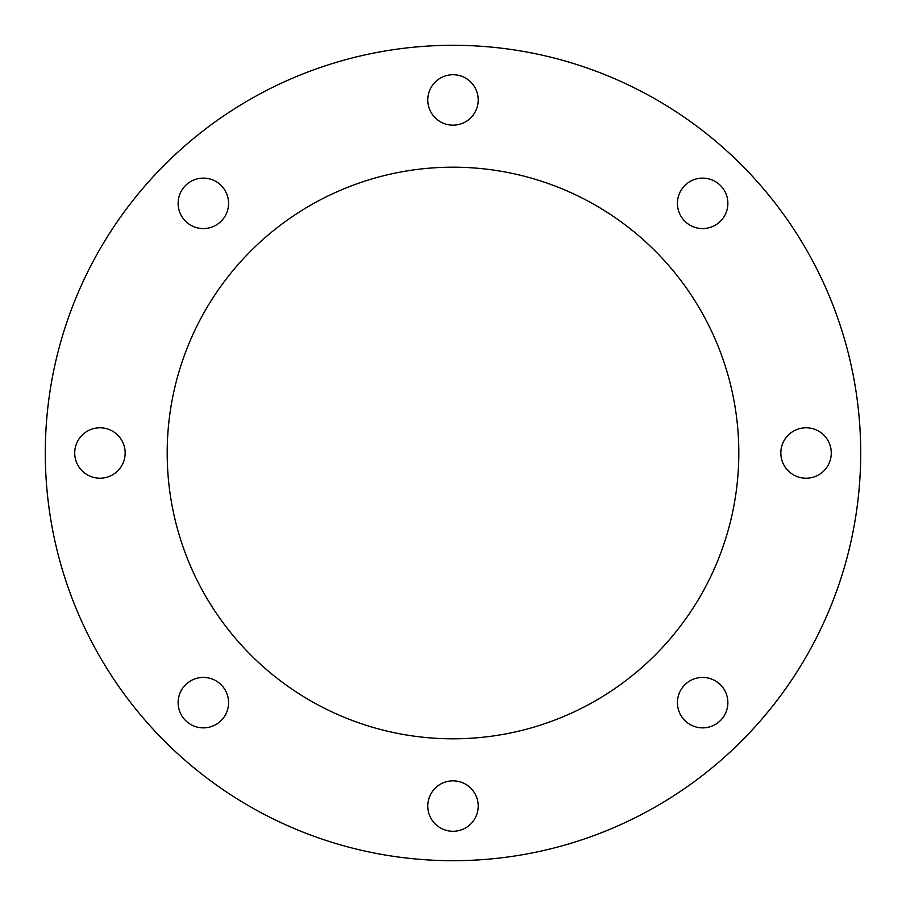 <?xml version="1.0" encoding="UTF-8"?>
<svg xmlns="http://www.w3.org/2000/svg" width="906" height="906" viewBox="0 0 906 906"><rect width="100%" height="100%" fill="white"/><g stroke="black" fill="none" stroke-linecap="round" stroke-linejoin="round"><path stroke-width="1.36" d="M178.131 203.352A25.221 25.221 0 0 0 203.352 228.572A25.221 25.221 0 0 0 228.572 203.352A25.221 25.221 0 0 0 203.352 178.131A25.221 25.221 0 0 0 178.131 203.352M74.722 453A25.221 25.221 0 0 0 99.943 478.221A25.221 25.221 0 0 0 125.164 453A25.221 25.221 0 0 0 99.943 427.779A25.221 25.221 0 0 0 74.722 453M178.131 702.648A25.221 25.221 0 0 0 203.352 727.869A25.221 25.221 0 0 0 228.572 702.648A25.221 25.221 0 0 0 203.352 677.428A25.221 25.221 0 0 0 178.131 702.648M427.779 806.057A25.221 25.221 0 0 0 453 831.278A25.221 25.221 0 0 0 478.221 806.057A25.221 25.221 0 0 0 453 780.836A25.221 25.221 0 0 0 427.779 806.057M677.428 702.648A25.221 25.221 0 0 0 702.648 727.869A25.221 25.221 0 0 0 727.869 702.648A25.221 25.221 0 0 0 702.648 677.428A25.221 25.221 0 0 0 677.428 702.648M780.836 453A25.221 25.221 0 0 0 806.057 478.221A25.221 25.221 0 0 0 831.278 453A25.221 25.221 0 0 0 806.057 427.779A25.221 25.221 0 0 0 780.836 453M677.428 203.352A25.221 25.221 0 0 0 702.648 228.572A25.221 25.221 0 0 0 727.869 203.352A25.221 25.221 0 0 0 702.648 178.131A25.221 25.221 0 0 0 677.428 203.352M167.191 453A285.809 285.809 0 0 0 453 738.809A285.809 285.809 0 0 0 738.809 453A285.809 285.809 0 0 0 453 167.191A285.809 285.809 0 0 0 167.191 453M427.779 99.943A25.221 25.221 0 0 0 453 125.164A25.221 25.221 0 0 0 478.221 99.943A25.221 25.221 0 0 0 453 74.722A25.221 25.221 0 0 0 427.779 99.943M860.7 453A407.7 407.7 0 0 0 453 45.3A407.7 407.7 0 0 0 45.3 453A407.7 407.7 0 0 0 453 860.7A407.7 407.7 0 0 0 860.7 453"/></g></svg>

